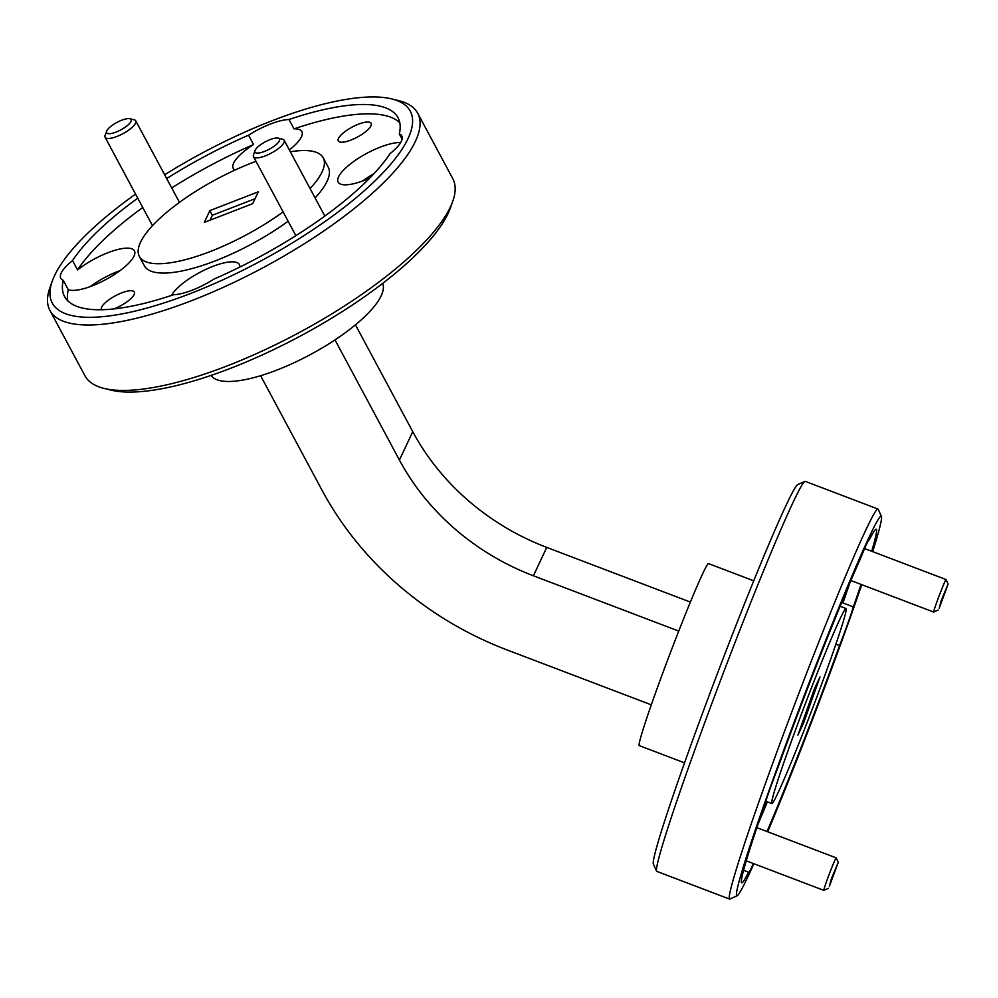 <?xml version="1.0" encoding="UTF-8"?>
<svg xmlns="http://www.w3.org/2000/svg" width="998" height="998" viewBox="0 0 998 998"><rect width="100%" height="100%" fill="white"/><g stroke="black" fill="none" stroke-linecap="round" stroke-linejoin="round"><path stroke-width="1.5" d="M279.552 140.381A13.91 4.204 -28.2 0 0 278.255 138.123A13.91 4.204 -28.2 0 0 265.281 141.828A13.91 4.204 -28.2 0 0 255.014 150.586A13.91 4.204 -28.2 0 0 254.977 150.686A13.91 4.204 -28.2 0 0 265.456 151.047A13.91 4.204 -28.2 0 0 279.552 140.381M278.255 138.123L282.571 139.196A17.39 5.252 151.8 0 1 284.156 140.244A17.39 5.252 151.8 0 1 284.193 142.015A17.39 5.252 151.8 0 1 268.949 154.291A17.39 5.252 151.8 0 1 253.504 156.674A17.39 5.252 151.8 0 1 253.467 154.89A17.39 5.252 151.8 0 1 253.504 154.777A17.39 5.252 151.8 0 1 253.554 154.665M939.243 608.131L948.1 584.067L941.164 600.746L939.243 608.131M938.207 610.052L933.729 612.061A17.39 0.699 -69.2 0 1 933.704 612.061A17.39 0.699 -69.2 0 1 937.534 600.122A17.39 0.699 -69.2 0 1 944.757 581.971A17.39 0.699 -69.2 0 1 946.067 579.564A17.39 0.699 -69.2 0 1 946.092 579.589L948.1 584.067M131.15 121.008A13.91 4.204 -28.2 0 0 129.865 118.737A13.91 4.204 -28.2 0 0 116.878 122.442A13.91 4.204 -28.2 0 0 106.611 131.212A13.91 4.204 -28.2 0 0 106.574 131.299A13.91 4.204 -28.2 0 0 117.053 131.674A13.91 4.204 -28.2 0 0 131.15 121.008M129.865 118.737L134.169 119.81A17.39 5.252 151.8 0 1 135.753 120.858A17.39 5.252 151.8 0 1 135.79 122.642A17.39 5.252 151.8 0 1 120.546 134.905A17.39 5.252 151.8 0 1 105.102 137.287A17.39 5.252 151.8 0 1 105.064 135.503A17.39 5.252 151.8 0 1 105.114 135.391A17.39 5.252 151.8 0 1 105.152 135.279M829.363 886.411L838.22 862.359L831.284 879.038L829.363 886.411M828.328 888.332L823.849 890.353A17.39 0.699 -69.2 0 1 823.824 890.353A17.39 0.699 -69.2 0 1 827.654 878.415A17.39 0.699 -69.2 0 1 834.877 860.264A17.39 0.699 -69.2 0 1 836.187 857.856A17.39 0.699 -69.2 0 1 836.212 857.881L838.22 862.359M350.959 140.044A18.638 5.639 -28.2 0 0 371.119 123.315A18.638 5.639 -28.2 0 0 358.407 124.201A18.638 5.639 -28.2 0 0 338.26 140.93A18.638 5.639 -28.2 0 0 350.959 140.044M113.647 308.943A18.638 5.639 -28.2 0 0 114.184 308.744A18.638 5.639 -28.2 0 0 134.331 292.015A18.638 5.639 -28.2 0 0 121.631 292.901A18.638 5.639 -28.2 0 0 101.484 309.63A18.638 5.639 -28.2 0 0 101.547 309.742M400.622 142.577A38.947 11.776 -28.2 0 0 380.25 147.13A38.947 11.776 -28.2 0 0 338.147 182.085A38.947 11.776 -28.2 0 0 364.707 180.239A38.947 11.776 -28.2 0 0 369.684 178.155M402.094 139.109L399.3 133.919A189.183 57.21 -28.2 0 0 398.015 117.727A189.183 57.21 -28.2 0 0 288.996 119.511L294.011 128.854A38.947 11.776 -28.2 0 1 301.87 131.574A38.947 11.776 -28.2 0 1 289.345 149.912M137.749 198.165A189.183 57.21 -28.2 0 0 72.542 260.578L77.557 269.934A38.947 11.776 -28.2 0 1 107.896 252.719A38.947 11.776 -28.2 0 1 134.443 250.86A38.947 11.776 -28.2 0 1 92.34 285.815A38.947 11.776 -28.2 0 1 68.276 289.682L63.261 280.326A189.183 57.21 -28.2 0 0 64.558 296.518A189.183 57.21 -28.2 0 0 173.577 294.734A38.947 11.776 -28.2 0 0 192.265 290.168A38.947 11.776 -28.2 0 0 214.021 279.066A189.183 57.21 -28.2 0 0 390.031 153.667A38.947 11.776 -28.2 0 0 401.795 135.928A38.947 11.776 -28.2 0 0 399.3 133.919M171.718 187.923A189.183 57.21 -28.2 0 1 253.554 144.535L248.552 135.192A38.947 11.776 151.8 0 1 270.308 124.076A38.947 11.776 151.8 0 1 288.996 119.511M239.794 267.077A38.947 11.776 -28.2 0 0 239.383 264.557A38.947 11.776 -28.2 0 0 212.823 266.416A38.947 11.776 -28.2 0 0 171.494 295.433M120.047 270.608A38.947 11.776 -28.2 0 0 117.914 271.406A38.947 11.776 -28.2 0 0 90.207 286.613M871.691 551.245A189.183 7.585 110.8 0 0 876.256 529.227A189.183 7.585 110.8 0 0 869.32 539.856A38.947 1.559 110.8 0 0 869.258 539.344A38.947 1.559 110.8 0 0 866.963 543.324A38.947 1.559 110.8 0 0 860.039 559.604A189.183 7.585 110.8 0 0 778.365 766.464A38.947 1.559 110.8 0 0 764.568 805.149A189.183 7.585 110.8 0 0 741.651 882.843A189.183 7.585 110.8 0 0 748.587 872.215A38.947 1.559 110.8 0 0 748.65 872.714A38.947 1.559 110.8 0 0 750.945 868.747A38.947 1.559 110.8 0 0 753.29 863.507M748.587 872.215L743.535 870.293M656.534 871.092L653.316 863.919A203.093 8.146 -69.2 0 1 702.38 713.632A203.093 8.146 -69.2 0 1 786.1 505.3A203.093 8.146 -69.2 0 1 797.714 484.616L804.875 481.398A208.657 8.371 110.8 0 0 792.948 502.655A208.657 8.371 110.8 0 0 706.933 716.689A208.657 8.371 110.8 0 0 656.534 871.092A208.657 8.371 110.8 0 0 656.784 871.366L729.526 899.061A208.657 8.371 -69.2 0 1 778.265 748.201A208.657 8.371 -69.2 0 1 865.69 530.337A208.657 8.371 -69.2 0 1 877.99 509.042A208.657 8.371 -69.2 0 1 878.24 509.329L881.459 516.49A203.093 8.146 110.8 0 0 869.233 536.949A203.093 8.146 110.8 0 0 782.781 752.704A203.093 8.146 110.8 0 0 737.06 895.805A203.093 8.146 110.8 0 0 748.675 875.109A203.093 8.146 110.8 0 0 753.889 863.732M877.99 509.042L805.249 481.36A208.657 8.371 110.8 0 0 804.875 481.398M777.991 792.886A104.328 4.179 110.8 0 0 821.703 683.954A104.328 4.179 110.8 0 0 846.067 608.531A104.328 4.179 110.8 0 0 839.917 619.172A104.328 4.179 110.8 0 0 796.204 728.103A104.328 4.179 110.8 0 0 771.841 803.54A104.328 4.179 110.8 0 0 777.991 792.886M767.699 831.783A203.093 8.146 110.8 0 0 861.761 584.678M872.689 551.632A203.093 8.146 110.8 0 0 881.459 516.49M684.503 762.846L639.219 745.606A97.38 3.905 -69.2 0 1 661.961 675.209A97.38 3.905 -69.2 0 1 702.767 573.538A97.38 3.905 -69.2 0 1 708.505 563.608L753.777 580.836M452.73 201.371L450.335 208.071A203.093 61.414 151.8 0 1 230.837 368.2A203.093 61.414 151.8 0 1 110.853 390.093L103.942 388.384A208.657 63.099 -28.2 0 0 227.22 365.892A208.657 63.099 -28.2 0 0 452.73 201.371A208.657 63.099 -28.2 0 0 452.768 178.63L417.688 113.198A208.657 63.099 151.8 0 1 192.127 300.46A208.657 63.099 151.8 0 1 49.9 310.403A208.657 63.099 151.8 0 1 49.937 287.661L52.333 280.962A203.093 61.414 -28.2 0 0 190.73 293.424A203.093 61.414 -28.2 0 0 374.936 180.912A203.093 61.414 -28.2 0 0 391.815 98.939A203.093 61.414 -28.2 0 0 271.83 120.833A203.093 61.414 -28.2 0 0 164.658 174.775M49.9 310.403L84.992 375.834A208.657 63.099 -28.2 0 0 103.942 388.384M135.578 194.123A203.093 61.414 -28.2 0 0 52.333 280.962M255.999 161.327A104.328 31.549 -28.2 0 0 252.12 162.799A104.328 31.549 -28.2 0 0 139.333 256.424L144.348 265.767A104.328 31.549 -28.2 0 0 215.468 260.802A104.328 31.549 -28.2 0 0 288.123 221.232M139.333 256.424A104.328 31.549 -28.2 0 0 210.453 251.459A104.328 31.549 -28.2 0 0 283.108 211.888M382.633 283.42A97.38 29.441 151.8 0 1 277.007 370.021A97.38 29.441 151.8 0 1 211.077 375.41M399.799 122.779A189.183 57.21 -28.2 0 0 294.011 128.854M248.552 135.192A189.183 57.21 -28.2 0 0 166.703 178.567M142.764 207.522A189.183 57.21 -28.2 0 0 77.557 269.934M767 831.509A189.183 7.585 110.8 0 0 839.543 645.606L835.9 644.221M757.969 824.348A189.183 7.585 110.8 0 0 767.362 801.831M260.615 375.71L321.942 490.08A322.728 284.954 -154.8 0 0 506.984 649.898L651.295 704.825M335.004 339.919L399.425 460.053A233.694 206.337 -154.8 0 0 533.419 575.784L678.752 631.098M399.425 460.053L412.748 431.685A233.694 206.337 -154.8 0 0 546.742 547.403L690.404 602.093M412.748 431.685L355.463 324.849M252.719 203.654L258.27 191.828L209.854 210.603L204.303 222.417L252.719 203.654M310.079 188.572A104.328 31.549 -28.2 0 0 323.227 157.821A104.328 31.549 -28.2 0 0 290.331 151.771M315.081 197.928A104.328 31.549 -28.2 0 0 328.242 167.177L323.227 157.821M253.554 144.535A38.947 11.776 -28.2 0 0 233.22 168.388A38.947 11.776 -28.2 0 0 234.979 170.059M68.276 289.682A189.183 57.21 -28.2 0 0 67.777 300.81M72.542 260.578A38.947 11.776 -28.2 0 0 60.778 278.317A38.947 11.776 -28.2 0 0 63.261 280.326M391.815 98.939L398.726 100.648A208.657 63.099 151.8 0 1 417.688 113.198M839.543 645.606A38.947 1.559 110.8 0 0 853.34 606.909A189.183 7.585 110.8 0 0 861.062 584.416M849.548 583.755A189.183 7.585 110.8 0 1 842.948 602.954L853.34 606.909M737.06 895.805L729.9 899.023A208.657 8.371 -69.2 0 1 729.526 899.061M797.926 735.102L803.477 723.288L819.994 676.956L814.43 688.782L797.926 735.102M842.948 602.954A38.947 1.559 110.8 0 0 843.659 599.187A38.947 1.559 110.8 0 0 841.9 602.044M374.05 173.59A38.947 11.776 -28.2 0 0 362.573 181.037M255.026 198.727L212.362 215.269L210.042 220.196M212.362 215.269L209.854 210.603M802.292 722.839L803.477 723.288M533.419 575.784L546.742 547.403M255.014 150.586L253.504 154.777M284.156 140.244L324.824 216.079M253.504 156.674L295.87 235.678M946.067 579.564L864.63 548.563M933.704 612.061L850.92 580.549M106.611 131.212L105.114 135.391M135.753 120.858L179.453 202.369M105.102 137.287L152.494 225.673M836.187 857.856L756.858 827.654M823.824 890.353L746.217 860.812M840.154 606.273L846.067 608.531M765.778 801.232L771.841 803.54"/></g></svg>
